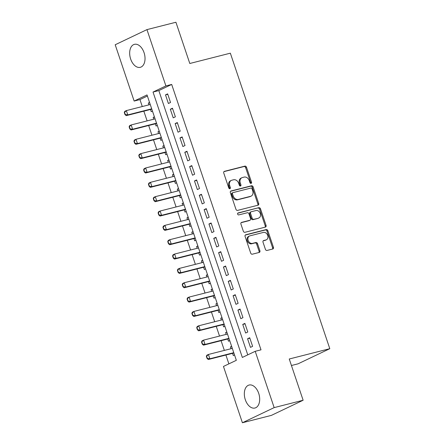 <?xml version="1.0" encoding="UTF-8"?>
<svg xmlns="http://www.w3.org/2000/svg" width="445" height="445" viewBox="0 0 445 445"><rect width="100%" height="100%" fill="white"/><g stroke="black" fill="none" stroke-linecap="round" stroke-linejoin="round"><path stroke-width="0.67" d="M251.063 183.396A1.046 0.818 64.5 0 0 251.531 182.205L246.497 167.248A1.491 1.163 64.5 0 0 244.884 166.13L224.413 171.336A1.491 1.163 64.5 0 0 224.247 171.397A1.491 1.163 64.5 0 0 223.752 173.033L228.786 187.99A1.046 0.818 64.5 0 0 230.377 187.59L229.726 185.654A4.778 3.727 64.5 0 1 231.311 180.414A4.778 3.727 64.5 0 1 231.845 180.219L233.553 179.786A4.778 3.727 64.5 0 1 238.709 183.368L239.36 185.304A1.046 0.818 64.5 0 0 240.951 184.898L240.3 182.962A4.778 3.727 64.5 0 1 241.885 177.727A4.778 3.727 64.5 0 1 242.425 177.533L244.133 177.099A4.778 3.727 64.5 0 1 249.289 180.676L249.94 182.611A1.046 0.818 64.5 0 0 251.063 183.396M250.668 183.379A1.046 0.818 64.5 0 0 250.674 182.617L245.634 167.654A1.491 1.163 64.5 0 0 244.027 166.536L223.918 171.653M229.514 188.763A1.046 0.818 64.5 0 0 229.52 187.996L228.869 186.06L229.726 185.654M240.094 186.071A1.046 0.818 64.5 0 0 240.094 185.309L239.443 183.373L240.3 182.962M245.312 399.721A11.859 7.326 75.7 0 1 249.083 385.036A11.859 7.326 75.7 0 1 258.701 393.341A11.859 7.326 75.7 0 1 254.929 408.026A11.859 7.326 75.7 0 1 245.312 399.721M130.658 59.024A11.859 7.326 75.7 0 1 134.429 44.339A11.859 7.326 75.7 0 1 144.046 52.644A11.859 7.326 75.7 0 1 140.275 67.329A11.859 7.326 75.7 0 1 130.658 59.024M265.415 249.334A1.491 1.163 64.5 0 0 267.028 250.452L272.774 248.994A1.491 1.163 64.5 0 0 272.941 248.933A1.491 1.163 64.5 0 0 273.436 247.298L267.846 230.682A1.491 1.163 64.5 0 0 266.232 229.564L245.762 234.771A1.491 1.163 64.5 0 0 245.59 234.827A1.491 1.163 64.5 0 0 245.095 236.467L250.691 253.083A1.491 1.163 64.5 0 0 252.298 254.201L259.235 252.437A1.491 1.163 64.5 0 0 259.407 252.376A1.491 1.163 64.5 0 0 259.902 250.741L257.51 243.626A1.491 1.163 64.5 0 0 255.897 242.508L252.454 243.382A3.994 3.115 64.5 0 1 248.254 240.678A3.994 3.115 64.5 0 1 249.473 236.011A3.994 3.115 64.5 0 1 249.923 235.85L263.396 232.423A3.994 3.115 64.5 0 1 267.601 235.127A3.994 3.115 64.5 0 1 266.383 239.794A3.994 3.115 64.5 0 1 265.932 239.955L263.685 240.528A1.491 1.163 64.5 0 0 263.518 240.589A1.491 1.163 64.5 0 0 263.023 242.225L265.415 249.334M146.95 29.615L175.92 22.25L189.798 63.49L230.349 53.178L329.801 348.691L289.25 359.004L303.128 400.244L274.159 407.614L242.408 422.75L223.457 366.446L236.334 360.311L147.022 94.924L134.145 101.06L115.199 44.756L146.95 29.615L165.902 85.924L153.024 92.059L242.341 357.446L255.213 351.305L274.159 407.614M255.213 351.305L261.004 349.837L171.692 84.45L165.902 85.924M258.033 205.201A1.491 1.163 64.5 0 0 258.2 205.139A1.491 1.163 64.5 0 0 258.695 203.504L253.105 186.889A1.491 1.163 64.5 0 0 251.497 185.771L231.022 190.977A1.491 1.163 64.5 0 0 230.855 191.038A1.491 1.163 64.5 0 0 230.36 192.674L235.95 209.289A1.491 1.163 64.5 0 0 237.563 210.407L258.033 205.201M260.475 208.783L266.065 225.398A1.491 1.163 64.5 0 1 265.57 227.039A1.491 1.163 64.5 0 1 265.404 227.1L244.934 232.307A1.491 1.163 64.5 0 1 243.32 231.183L240.929 224.074A1.491 1.163 64.5 0 1 241.424 222.439A1.491 1.163 64.5 0 1 241.591 222.378L249.895 220.264A1.491 1.163 64.5 0 0 250.062 220.203A1.491 1.163 64.5 0 0 250.557 218.567L248.966 213.85A1.491 1.163 64.5 0 0 247.359 212.732L238.715 214.929A1.046 0.818 64.5 0 1 238.053 212.96L258.862 207.665A1.491 1.163 64.5 0 1 260.475 208.783L259.619 209.195L265.209 225.81L266.065 225.398M231.005 348.719L230.404 346.944L231.723 346.611M232.557 353.336L233.302 355.549L234.532 354.965M226.177 334.373L225.576 332.599L226.894 332.265M227.729 338.99L228.474 341.204L229.703 340.62M221.349 320.027L220.748 318.253L222.066 317.919M222.901 324.644L223.646 326.858L224.875 326.274M216.52 305.682L215.925 303.907L217.238 303.573M218.072 310.304L218.818 312.512L220.053 311.928M211.692 291.336L211.097 289.561L212.41 289.228M213.244 295.958L213.989 298.172L215.224 297.583M206.864 276.99L206.269 275.216L207.581 274.882M208.421 281.613L209.161 283.827L210.396 283.237M202.036 262.645L201.44 260.87L202.753 260.536M203.593 267.267L204.338 269.481L205.568 268.891M197.207 248.299L196.612 246.524L197.93 246.191M198.765 252.921L199.51 255.135L200.739 254.546M192.379 233.953L191.784 232.184L193.102 231.845M193.937 238.576L194.682 240.79L195.911 240.2M187.551 219.613L186.956 217.839L188.274 217.499M189.108 224.23L189.854 226.444L191.083 225.854M182.728 205.267L182.127 203.493L183.446 203.159M184.28 209.884L185.025 212.098L186.255 211.514M177.9 190.922L177.299 189.147L178.617 188.814M179.452 195.539L180.197 197.752L181.427 197.168M173.072 176.576L172.471 174.802L173.789 174.468M174.624 181.193L175.369 183.407L176.598 182.823M168.243 162.23L167.648 160.456L168.961 160.122M169.795 166.847L170.541 169.061L171.776 168.477M163.415 147.885L162.82 146.11L164.133 145.776M164.967 152.507L165.712 154.715L166.947 154.131M158.587 133.539L157.992 131.764L159.304 131.431M160.144 138.161L160.884 140.375L162.119 139.786M153.759 119.193L153.163 117.419L154.476 117.085M155.316 123.816L156.061 126.03L157.291 125.44M170.541 102.478L167.643 93.867L165.501 94.891L168.394 103.501L170.541 102.478M175.369 116.824L172.471 108.213L170.324 109.236L173.222 117.847L175.369 116.824M180.197 131.169L177.299 122.559L175.152 123.582L178.05 132.193L180.197 131.169M185.025 145.515L182.127 136.904L179.98 137.928L182.878 146.533L185.025 145.515M189.854 159.855L186.956 151.25L184.809 152.273L187.707 160.879L189.854 159.855M194.676 174.201L191.784 165.596L189.637 166.619L192.535 175.224L194.676 174.201M199.505 188.547L196.612 179.941L194.465 180.965L197.363 189.57L199.505 188.547M204.333 202.892L201.435 194.287L199.293 195.311L202.191 203.916L204.333 202.892M209.161 217.238L206.263 208.633L204.121 209.656L207.014 218.261L209.161 217.238M213.989 231.584L211.091 222.978L208.95 224.002L211.842 232.607L213.989 231.584M218.818 245.929L215.92 237.324L213.772 238.342L216.671 246.953L218.818 245.929M223.646 260.275L220.748 251.664L218.601 252.688L221.499 261.298L223.646 260.275M228.474 274.621L225.576 266.01L223.429 267.033L226.327 275.644L228.474 274.621M233.302 288.966L230.404 280.356L228.257 281.379L231.155 289.99L233.302 288.966M238.131 303.312L235.233 294.701L233.085 295.725L235.984 304.33L238.131 303.312M242.953 317.652L240.061 309.047L237.914 310.07L240.812 318.676L242.953 317.652M247.782 331.998L244.889 323.393L242.742 324.416L245.64 333.021L247.782 331.998M171.692 84.45L158.821 90.585L247.759 354.86M247.57 338.762L250.468 347.367L252.61 346.344L249.712 337.738L247.57 338.762L249.862 338.178M147.395 96.031L139.941 99.585L142.283 106.539M143.835 111.161L147.111 120.884M148.663 125.507L151.934 135.23M153.492 139.852L156.762 149.576M158.32 154.198L161.591 163.921M163.148 168.544L166.419 178.267M167.976 182.884L171.247 192.613M172.805 197.23L176.075 206.958M177.627 211.575L180.904 221.304M182.456 225.921L185.732 235.65M187.284 240.267L190.56 249.99M192.112 254.612L195.383 264.336M196.94 268.958L200.211 278.681M201.769 283.304L205.039 293.027M206.597 297.649L209.868 307.373M211.425 311.995L214.696 321.718M216.253 326.341L219.524 336.064M221.076 340.681L224.352 350.41M225.904 355.027L228.88 363.86M149.565 102.489L148.335 103.073L148.93 104.848M150.488 109.47L151.233 111.684L152.463 111.094M153.163 117.419L154.393 116.835M157.992 131.764L159.221 131.18M162.82 146.11L164.049 145.526M167.648 160.456L168.878 159.866M172.471 174.802L173.706 174.212M177.299 189.147L178.534 188.558M182.127 203.493L183.362 202.903M186.956 217.839L188.185 217.249M191.784 232.184L193.013 231.595M196.612 246.524L197.841 245.94M201.44 260.87L202.67 260.286M206.269 275.216L207.498 274.632M211.097 289.561L212.326 288.977M215.925 303.907L217.154 303.323M220.748 318.253L221.983 317.663M225.576 332.599L226.811 332.009M230.404 346.944L231.639 346.355M291.436 365.506L298.05 363.826L329.801 348.691M303.128 400.244L271.378 415.385L242.408 422.75M139.941 99.585L134.145 101.06M158.821 90.585L153.024 92.059M148.335 103.073L149.654 102.739M165.501 94.891L167.793 94.312M170.324 109.236L172.621 108.652M175.152 123.582L177.449 122.998M179.98 137.928L182.272 137.344M184.809 152.273L187.1 151.689M189.637 166.619L191.929 166.035M194.465 180.965L196.757 180.381M199.293 195.311L201.585 194.726M204.121 209.656L206.413 209.072M208.95 224.002L211.242 223.418M213.772 238.342L216.07 237.764M218.601 252.688L220.898 252.104M223.429 267.033L225.726 266.449M228.257 281.379L230.549 280.795M233.085 295.725L235.377 295.141M237.914 310.07L240.205 309.486M242.742 324.416L245.034 323.832M241.885 177.727L241.029 178.134A4.778 3.727 64.5 0 0 239.443 183.373M231.311 180.414L230.449 180.826A4.778 3.727 64.5 0 0 228.869 186.06M257.666 205.295A1.491 1.163 64.5 0 0 257.839 203.916L252.248 187.301A1.491 1.163 64.5 0 0 250.635 186.182L230.532 191.294M252.037 188.841A1.046 0.818 64.5 0 0 250.908 188.063L232.935 192.629A1.046 0.818 64.5 0 0 232.474 193.82L233.158 195.861A4.778 3.727 64.5 0 0 238.314 199.438L250.596 196.317A4.778 3.727 64.5 0 0 251.136 196.123A4.778 3.727 64.5 0 0 252.721 190.883L252.037 188.841M232.079 193.041A1.046 0.818 64.5 0 0 231.617 194.226L232.474 193.82M251.136 196.123L250.279 196.529A4.778 3.727 64.5 0 1 249.74 196.723L237.458 199.85A4.778 3.727 64.5 0 1 232.301 196.267L231.617 194.226M265.036 227.189A1.491 1.163 64.5 0 0 265.209 225.81M241.101 222.695L249.033 220.676A1.491 1.163 64.5 0 0 249.206 220.614A1.491 1.163 64.5 0 0 249.356 220.52M237.658 213.25L258.862 207.665M258.506 218.072A3.994 3.115 64.5 0 0 258.957 217.911A3.994 3.115 64.5 0 0 260.175 213.25A3.994 3.115 64.5 0 0 255.975 210.541L251.225 211.748A1.491 1.163 64.5 0 0 251.058 211.809A1.491 1.163 64.5 0 0 250.563 213.444L252.148 218.161A1.491 1.163 64.5 0 0 253.761 219.285L257.649 218.484A3.994 3.115 64.5 0 0 258.1 218.323L258.957 217.911M250.368 212.159A1.491 1.163 64.5 0 0 250.196 212.22A1.491 1.163 64.5 0 0 249.701 213.856L250.563 213.444M257.649 218.484L252.899 219.691A1.491 1.163 64.5 0 1 251.292 218.573L249.701 213.856M259.619 209.195A1.491 1.163 64.5 0 0 258.005 208.076M266.383 239.794L265.526 240.2A3.994 3.115 64.5 0 1 265.075 240.367L263.195 240.845M249.473 236.011L248.61 236.423A3.994 3.115 64.5 0 0 247.392 241.084A3.994 3.115 64.5 0 0 251.597 243.793L252.454 243.382M258.868 252.526A1.491 1.163 64.5 0 0 259.04 251.147L256.648 244.038A1.491 1.163 64.5 0 0 255.041 242.92L251.597 243.793M272.407 249.089A1.491 1.163 64.5 0 0 272.579 247.704L266.983 231.089A1.491 1.163 64.5 0 0 265.376 229.97L245.267 235.082M124.294 112.485L125.017 114.638L125.279 114.51L124.55 112.363L124.294 112.485L124.795 111.333L126.341 110.594L127.787 114.899L126.241 115.633L151.734 109.153A1.519 1.185 -115.5 0 1 151.806 109.136M125.279 114.51L127.787 114.899L151.695 108.819M150.249 104.514L126.341 110.594L124.55 112.363M125.017 114.638L126.241 115.633M129.122 126.831L129.845 128.978L130.107 128.855L129.378 126.708L129.122 126.831L129.623 125.674L131.169 124.939L132.616 129.245L131.069 129.979L156.562 123.499A1.519 1.185 -115.5 0 1 156.629 123.482M130.107 128.855L132.616 129.245L156.523 123.165M155.077 118.86L131.169 124.939L129.378 126.708M129.845 128.978L131.069 129.979M133.951 141.176L134.674 143.323L134.93 143.201L134.206 141.048L133.951 141.176L134.451 140.019L135.998 139.285L137.444 143.59L135.897 144.325L161.39 137.844A1.519 1.185 -115.5 0 1 161.457 137.828M134.93 143.201L137.444 143.59L161.351 137.511M159.905 133.205L135.998 139.285L134.206 141.048M134.674 143.323L135.897 144.325M166.219 152.184A1.519 1.185 -115.5 0 1 166.285 152.173L140.726 158.67L142.272 157.936L166.18 151.851M138.779 155.516L139.502 157.669L139.758 157.547L139.035 155.394L138.779 155.516L139.279 154.365L140.826 153.631L142.272 157.936L139.758 157.547M164.733 147.551L140.826 153.631L139.035 155.394M139.502 157.669L140.726 158.67M171.047 166.53A1.519 1.185 -115.5 0 1 171.114 166.519L145.554 173.016L147.1 172.276L171.008 166.196M143.607 169.862L144.33 172.015L144.586 171.892L143.863 169.74L143.607 169.862L144.108 168.711L145.648 167.976L147.1 172.276L144.586 171.892M169.556 161.897L145.648 167.976L143.863 169.74M144.33 172.015L145.554 173.016M148.435 184.208L149.158 186.36L149.414 186.238L148.691 184.085L148.435 184.208L148.936 183.056L150.477 182.322L151.929 186.622L150.382 187.362L175.875 180.876A1.519 1.185 -115.5 0 1 175.942 180.865M149.414 186.238L151.929 186.622L175.836 180.542M174.384 176.242L150.477 182.322L148.691 184.085M149.158 186.36L150.382 187.362M153.264 198.553L153.987 200.706L154.243 200.584L153.519 198.431L153.264 198.553L153.764 197.402L155.305 196.668L156.757 200.968L155.21 201.707L180.703 195.221A1.519 1.185 -115.5 0 1 180.77 195.21M154.243 200.584L156.757 200.968L180.664 194.888M179.213 190.588L155.305 196.668L153.519 198.431M153.987 200.706L155.21 201.707M185.526 209.567A1.519 1.185 -115.5 0 1 185.598 209.551L160.039 216.053L161.58 215.313L185.487 209.233M158.086 212.899L158.815 215.052L159.071 214.929L158.348 212.777L158.086 212.899L158.587 211.748L160.133 211.013L161.58 215.313L159.071 214.929M184.041 204.928L160.133 211.013L158.348 212.777M158.815 215.052L160.039 216.053M190.354 223.913A1.519 1.185 -115.5 0 1 190.427 223.896L164.867 230.393L166.408 229.659L190.315 223.579M162.915 227.245L163.643 229.398L163.899 229.275L163.176 227.122L162.915 227.245L163.415 226.093L164.962 225.354L166.408 229.659L163.899 229.275M188.869 219.274L164.962 225.354L163.176 227.122M163.643 229.398L164.867 230.393M167.743 241.591L168.466 243.743L168.727 243.621L168.004 241.468L167.743 241.591L168.243 240.439L169.79 239.699L171.236 244.005L169.695 244.739L195.183 238.259A1.519 1.185 -115.5 0 1 195.255 238.242M168.727 243.621L171.236 244.005L195.144 237.925M193.697 233.619L169.79 239.699L168.004 241.468M168.466 243.743L169.695 244.739M172.571 255.936L173.294 258.089L173.556 257.966L172.827 255.814L172.571 255.936L173.072 254.785L174.618 254.045L176.064 258.35L174.518 259.085L200.011 252.604A1.519 1.185 -115.5 0 1 200.078 252.588M173.556 257.966L176.064 258.35L199.972 252.27M198.526 247.965L174.618 254.045L172.827 255.814M173.294 258.089L174.518 259.085M177.399 270.282L178.122 272.435L178.378 272.307L177.655 270.16L177.399 270.282L177.9 269.13L179.446 268.391L180.893 272.696L179.346 273.43L204.839 266.95A1.519 1.185 -115.5 0 1 204.906 266.933M178.378 272.307L180.893 272.696L204.8 266.616M203.354 262.311L179.446 268.391L177.655 270.16M178.122 272.435L179.346 273.43M209.667 281.296A1.519 1.185 -115.5 0 1 209.734 281.279L184.174 287.776L185.721 287.042L209.628 280.962M182.228 284.628L182.951 286.775L183.207 286.652L182.483 284.505L182.228 284.628L182.728 283.471L184.274 282.736L185.721 287.042L183.207 286.652M208.182 276.656L184.274 282.736L182.483 284.505M182.951 286.775L184.174 287.776M187.056 298.968L187.779 301.12L188.035 300.998L187.312 298.845L187.056 298.968L187.556 297.816L189.103 297.082L190.549 301.387L189.003 302.122L214.496 295.641A1.519 1.185 -115.5 0 1 214.562 295.625M188.035 300.998L190.549 301.387L214.457 295.308M213.01 291.002L189.103 297.082L187.312 298.845M187.779 301.12L189.003 302.122M191.884 313.313L192.607 315.466L192.863 315.344L192.14 313.191L191.884 313.313L192.385 312.162L193.925 311.428L195.377 315.733L193.831 316.467L219.324 309.981A1.519 1.185 -115.5 0 1 219.391 309.97M192.863 315.344L195.377 315.733L219.285 309.648M217.833 305.348L193.925 311.428L192.14 313.191M192.607 315.466L193.831 316.467M196.712 327.659L197.435 329.812L197.691 329.689L196.968 327.537L196.712 327.659L197.213 326.508L198.754 325.773L200.206 330.073L198.659 330.813L224.152 324.327A1.519 1.185 -115.5 0 1 224.219 324.316M197.691 329.689L200.206 330.073L224.113 323.993M222.661 319.694L198.754 325.773L196.968 327.537M197.435 329.812L198.659 330.813M201.541 342.005L202.264 344.157L202.519 344.035L201.796 341.882L201.541 342.005L202.041 340.853L203.582 340.119L205.034 344.419L203.487 345.159L228.975 338.673A1.519 1.185 -115.5 0 1 229.047 338.662M202.519 344.035L205.034 344.419L228.941 338.339M227.49 334.039L203.582 340.119L201.796 341.882M202.264 344.157L203.487 345.159M233.803 353.019A1.519 1.185 -115.5 0 1 233.875 353.007L208.316 359.504L209.856 358.765L233.764 352.685M206.363 356.35L207.092 358.503L207.348 358.381L206.625 356.228L206.363 356.35L206.864 355.199L208.41 354.465L209.856 358.765L207.348 358.381M232.318 348.385L208.41 354.465L206.625 356.228M207.092 358.503L208.316 359.504M250.674 182.617L251.531 182.205M229.52 187.996L230.377 187.59M240.094 185.309L240.951 184.898M224.091 171.486L224.413 171.336M244.027 166.536L244.884 166.13M245.634 167.654L246.497 167.248M230.699 191.133L231.022 190.977M250.635 186.182L251.497 185.771M252.248 187.301L253.105 186.889M257.839 203.916L258.695 203.504M232.301 196.267L233.158 195.861M237.458 199.85L238.314 199.438M249.74 196.723L250.596 196.317M241.268 222.533L241.591 222.378M249.033 220.676L249.895 220.264M251.292 218.573L252.148 218.161M252.899 219.691L253.761 219.285M263.368 240.678L263.685 240.528M265.075 240.367L265.932 239.955M255.041 242.92L255.897 242.508M256.648 244.038L257.51 243.626M259.04 251.147L259.902 250.741M245.44 234.921L245.762 234.771M265.376 229.97L266.232 229.564M266.983 231.089L267.846 230.682M272.579 247.704L273.436 247.298M231.962 193.08L232.818 192.674M249.206 220.614L250.062 220.203M250.196 212.22L251.058 211.809"/></g></svg>
